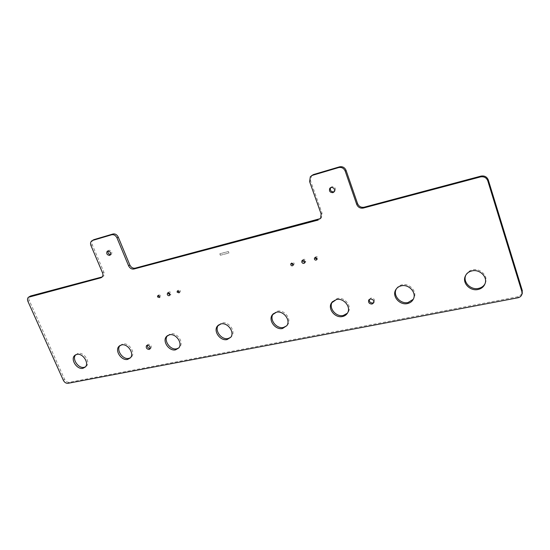 <?xml version="1.0" encoding="UTF-8"?>
<svg xmlns="http://www.w3.org/2000/svg" width="550" height="550" viewBox="0 0 550 550"><rect width="100%" height="100%" fill="white"/><g stroke="black" fill="none" stroke-linecap="round" stroke-linejoin="round"><path stroke-width="0.41" stroke-dasharray="2.75 2.06" d="M522.026 293.961L518.258 296.67L69.238 382.305C67.292 382.436 65.746 381.425 64.584 379.28L29.294 300.561C28.593 298.801 28.744 297.426 29.748 296.436M102.128 276.952L103.256 276.334C104.301 275.241 104.486 273.79 103.806 271.996L92.269 244.771C91.547 242.839 91.774 241.306 92.95 240.164M320.492 218.57L321.509 217.573L322.046 213.159L310.537 180.847L311.506 175.739M273.371 313.672L277.337 311.197C284.274 309.341 291.844 319.021 287.801 324.569L286.736 325.827M332.502 301.599L337.178 298.519C344.341 296.629 352.096 305.821 348.404 311.809L347.394 313.218M396.447 288.736C397.664 286.674 399.527 285.361 402.029 284.783C409.365 282.886 417.292 291.369 414.15 297.763L413.256 299.317M465.829 275.096C467.108 272.353 469.349 270.607 472.553 269.844C479.978 267.967 488.022 275.522 485.684 282.198L485.004 283.827M75.687 354.771L78.045 353.409C83.882 351.787 90.764 362.12 86.487 366.059L85.422 366.877M120.051 345.482L122.691 343.956C128.81 342.265 135.843 352.578 131.526 356.868L130.446 357.768M167.571 335.555L170.541 333.816C176.942 332.069 184.147 342.279 179.829 346.954L178.743 347.957M218.536 324.981L221.952 322.926C228.628 321.118 236.012 331.134 231.777 336.229L230.691 337.349M108.096 250.965L109.01 250.216C111.567 250.607 112.379 251.962 111.437 254.272L110.502 254.65M330.646 187.605L331.959 186.67C334.923 186.78 335.954 188.224 335.06 190.994L334.242 191.696M147.338 345.187L148.445 344.19C150.865 344.561 151.731 345.826 151.058 347.985L150.205 348.466M369.325 299.441L371.023 297.976C373.718 298.093 374.839 299.372 374.385 301.826L373.759 302.576M179.3 292.167L180.208 291.919L180.338 290.778L178.42 290.125L178.186 290.799M293.239 264.894L293.989 264.454L294.106 263.326C293.439 262.254 292.683 262.068 291.83 262.776L291.631 263.264M302.665 260.219L302.857 259.813C303.964 258.885 304.947 259.112 305.814 260.501L305.669 261.931L304.941 262.453M168.348 292.765L168.623 292.188C169.531 291.582 170.335 291.857 171.029 293.019L170.864 294.47L169.991 294.814M220.419 255.2L219.849 253.736L228.374 251.515L228.944 252.993L220.364 255.241L219.794 253.777L228.319 251.556L228.889 253.034L220.364 255.241M158.606 295.563L158.84 294.855L160.703 295.515L160.572 296.649L159.637 296.863M315.232 257.551L315.411 257.091C316.298 256.327 317.082 256.506 317.776 257.613L317.666 258.727L316.951 259.194M310.537 180.847L309.595 181.596M518.258 296.67L517.852 297.791M69.238 382.305L67.994 383.309M64.584 379.28L63.333 380.277M29.294 300.561L27.947 301.421M102.534 272.841L103.806 271.996M92.269 244.771L90.963 245.561M321.145 213.991L322.046 213.159M310.344 176.729L311.286 175.993M28.394 297.282L28.916 296.952M103.256 276.334L101.991 277.186M91.644 240.948L92.379 240.508M321.509 217.573L320.609 218.412M286.88 325.614L287.801 324.569M347.6 312.868L348.404 311.809M413.483 298.829L414.15 297.763M485.189 283.271L485.684 282.198M85.257 367.056L86.487 366.059M75.474 354.881L75.845 354.592M130.35 357.878L131.526 356.868M178.722 347.978L179.829 346.954M230.752 337.267L231.777 336.229M110.165 255.09L111.437 254.272M107.552 251.089L108.439 250.525M334.18 191.778L335.06 190.994M149.909 348.996L151.058 347.985M146.781 345.4L147.634 344.657M373.636 302.878L374.385 301.826M369.078 299.647L369.449 299.138M179.066 292.841L180.208 291.919M177.478 290.888L178.42 290.125M293.054 265.382L293.989 264.454M291.136 263.45L291.83 262.776M304.755 262.859L305.669 261.931M302.266 260.411L302.857 259.813M169.716 295.398L170.864 294.47M167.716 292.909L168.623 292.188M159.404 297.571L160.572 296.649M157.857 295.625L158.84 294.855M316.779 259.662L317.666 258.727M314.779 257.751L315.411 257.091"/><path stroke-width="0.82" d="M311.506 175.739L313.438 174.57L339.522 166.843C342.554 166.272 344.747 167.475 346.094 170.431L357.548 203.589C358.875 206.498 361.061 207.708 364.107 207.219L480.996 176.103C484.509 175.519 486.942 176.804 488.283 179.96L522.294 290.586L522.026 293.961M28.916 296.952L30.621 295.982L102.128 276.952L100.856 277.805L28.394 297.282C27.39 298.279 27.239 299.654 27.947 301.421L63.333 380.277C64.494 382.436 66.048 383.446 67.994 383.309L517.852 297.791C520.08 297.282 521.462 296.031 521.998 294.044L521.895 291.692L487.774 180.778C486.427 177.616 483.993 176.33 480.466 176.914L363.296 208.051C360.243 208.539 358.05 207.329 356.723 204.414L357.548 203.589M92.379 240.508L93.933 239.642L112.998 233.991C115.239 233.613 116.999 234.664 118.271 237.153L129.834 264.983C131.093 267.431 132.846 268.496 135.101 268.173L320.492 218.57M286.736 325.827L283.491 327.436C276.457 329.209 268.991 319.392 273.206 313.899L273.371 313.672M347.394 313.218L343.289 315.473C336.016 317.281 328.364 307.918 332.269 301.971L332.502 301.599M413.256 299.317L408.072 302.507C400.606 304.336 392.783 295.618 396.172 289.259L396.447 288.736M485.004 283.827C483.608 286.248 481.436 287.774 478.493 288.42C470.903 290.235 462.956 282.391 465.589 275.715L465.829 275.096M85.422 366.877L84.177 367.317C78.423 368.83 71.638 358.834 75.687 354.771M130.446 357.768L128.851 358.373C122.746 359.968 115.809 349.814 120.051 345.482M178.743 347.957L176.715 348.796C170.259 350.467 163.144 340.209 167.558 335.569L166.437 336.552L169.414 334.812C175.821 333.066 183.047 343.296 178.722 347.978L175.608 349.827C169.132 351.491 162.002 341.192 166.437 336.552M230.691 337.349L228.126 338.511C221.368 340.244 214.081 330.131 218.46 325.077L218.536 324.981M110.502 254.65C108.467 254.21 107.669 252.979 108.096 250.965M334.242 191.696L333.788 191.874C330.873 191.778 329.828 190.355 330.646 187.605M150.205 348.466C148.191 348.294 147.242 347.194 147.338 345.187M373.759 302.576L372.79 303.009C370.288 302.968 369.132 301.778 369.325 299.441M178.186 290.799L179.3 292.167M291.631 263.264L291.706 263.904L293.239 264.894M304.941 262.453L302.713 261.25L302.665 260.219M169.991 294.814L168.458 293.638L168.348 292.765M159.637 296.863L158.606 295.563M316.951 259.194L315.301 258.211L315.232 257.551M313.438 174.57L310.344 176.729L309.595 181.596L321.145 213.991L320.609 218.412L319.144 219.189M312.496 175.312L338.635 167.571C341.681 167.007 343.874 168.204 345.228 171.174L356.723 204.414M93.933 239.642L91.644 240.948C90.468 242.089 90.241 243.623 90.963 245.561L102.534 272.841C103.214 274.643 103.036 276.093 101.991 277.186L100.856 277.805M92.627 240.419L111.712 234.768C113.96 234.389 115.72 235.448 116.999 237.944L128.597 265.829L129.834 264.983M318.237 220.028L133.877 269.026C131.615 269.349 129.855 268.283 128.597 265.829M276.389 312.214C283.339 310.358 290.929 320.066 286.88 325.614L282.562 328.488C275.516 330.261 268.029 320.423 272.25 314.916L276.389 312.214M336.346 299.544C343.516 297.653 351.299 306.866 347.6 312.868C346.493 314.813 344.781 316.037 342.478 316.532C335.184 318.347 327.511 308.956 331.423 303.002L336.346 299.544M401.335 285.814C408.684 283.917 416.632 292.428 413.483 298.829C412.314 301.359 410.286 302.94 407.399 303.579C399.912 305.408 392.067 296.67 395.464 290.297C396.639 287.946 398.599 286.454 401.335 285.814M472.031 270.882C479.469 268.998 487.534 276.581 485.189 283.271C484.062 286.577 481.663 288.654 477.984 289.499C470.381 291.314 462.406 283.449 465.046 276.76C466.207 273.68 468.538 271.721 472.031 270.882M76.794 354.379C82.638 352.763 89.533 363.117 85.257 367.056L82.947 368.308C77.055 369.854 70.235 359.473 74.594 355.568L76.794 354.379M121.495 344.939C127.621 343.248 134.674 353.581 130.35 357.878L127.676 359.391C121.495 360.993 114.524 350.618 118.944 346.363L121.495 344.939M220.907 323.936C227.59 322.128 234.994 332.159 230.752 337.267L227.095 339.549C220.33 341.282 213.029 331.148 217.408 326.088L220.907 323.936M107.731 251.027C110.296 251.419 111.107 252.773 110.165 255.09L109.574 255.406C107.009 255.008 106.205 253.653 107.161 251.336L107.731 251.027M331.066 187.44C334.036 187.557 335.074 189.001 334.18 191.778L332.901 192.658C329.918 192.534 328.893 191.077 329.814 188.299L331.066 187.44M147.29 345.194C149.71 345.565 150.583 346.83 149.909 348.996L149.084 349.47C146.664 349.085 145.791 347.82 146.479 345.661L147.29 345.194M370.267 299.021C372.962 299.138 374.082 300.424 373.636 302.878L372.034 304.061C369.325 303.937 368.211 302.644 368.686 300.183L370.267 299.021M177.141 292.194L179.066 292.841L179.197 291.699L177.279 291.046L177.141 292.194M290.764 264.832C291.431 265.911 292.194 266.097 293.054 265.382L293.171 264.254C292.497 263.175 291.741 262.989 290.881 263.697L290.764 264.832M304.899 261.429L304.755 262.859C303.648 263.801 302.658 263.574 301.792 262.178L301.936 260.741C303.043 259.806 304.026 260.04 304.899 261.429M169.881 293.941L169.716 295.398C168.809 296.003 168.004 295.728 167.303 294.566L167.468 293.102C168.376 292.497 169.18 292.779 169.881 293.941M159.534 296.436L159.404 297.571L157.541 296.918L157.671 295.769L159.534 296.436M316.882 258.541L316.779 259.662C315.893 260.432 315.102 260.253 314.407 259.139L314.518 258.019C315.397 257.256 316.188 257.428 316.882 258.541M339.522 166.843L338.635 167.571M346.094 170.431L345.228 171.174M363.296 208.051L364.107 207.219M480.996 176.103L480.466 176.914M488.283 179.96L487.774 180.778M522.294 290.586L521.895 291.692M30.621 295.982L29.267 296.828M112.998 233.991L111.712 234.768M118.271 237.153L116.999 237.944M133.877 269.026L135.101 268.173M521.998 294.044L522.397 292.923M272.25 314.916L273.206 313.899M331.423 303.002L332.269 301.971M395.464 290.297L396.172 289.259M465.046 276.76L465.589 275.715M74.594 355.568L75.474 354.881M118.944 346.363L119.934 345.551M217.408 326.088L218.46 325.077M107.161 251.336L107.552 251.089M329.814 188.299L330.557 187.653M368.686 300.183L369.078 299.647"/></g></svg>
